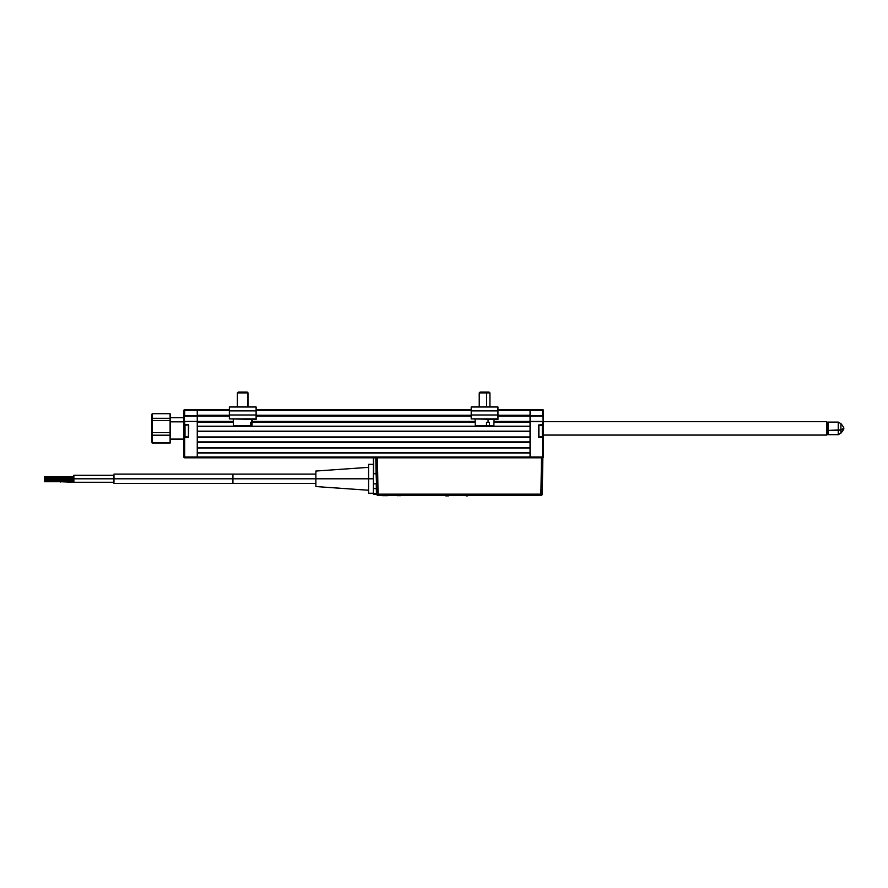 <?xml version="1.0" encoding="UTF-8"?>
<svg xmlns="http://www.w3.org/2000/svg" width="888" height="888" viewBox="0 0 888 888"><rect width="100%" height="100%" fill="white"/><g stroke="black" fill="none" stroke-linecap="round" stroke-linejoin="round"><path stroke-width="1.33" d="M530.058 452.591L197.258 452.591L530.058 452.591M197.258 448.052L530.058 448.052L197.258 448.052M530.058 447.652L197.258 447.652L197.258 442.291L530.058 442.291L530.058 447.652L197.258 447.652M197.258 442.291L530.058 442.291M530.058 441.891L197.258 441.891L530.058 441.891M197.258 437.351L530.058 437.351L197.258 437.351M530.058 436.94L197.258 436.94L197.258 431.59L530.058 431.59L530.058 436.94L197.258 436.94M197.258 431.59L530.058 431.59M530.058 431.191L197.258 431.191L530.058 431.191M197.258 426.651L530.058 426.651L197.258 426.651M530.058 422.233L493.972 422.233L530.058 422.233L530.058 426.24L197.258 426.24L197.258 422.233L233.344 422.233L197.258 422.233M252.125 422.233L475.191 422.233L252.125 422.233M530.058 426.24L197.258 426.24M530.058 421.434L493.983 421.434L542.635 421.7L542.635 424.508L543.434 424.508L543.434 421.7L542.635 421.434L530.058 421.434L530.058 416.084L530.058 421.434L542.635 421.434M475.169 421.434L252.148 421.434L475.169 421.434M188.156 437.074L184.149 437.351L184.682 424.775L183.883 424.508L183.883 431.057L184.149 424.775L188.156 424.508L184.682 424.508L184.682 421.7L183.883 421.7L183.883 410.456L183.96 415.995L197.258 416.084L197.258 421.434L233.322 421.434L197.258 421.434L197.258 416.084L229.359 416.084L184.682 415.806L184.682 410.456L229.359 410.456L197.258 410.456L197.258 409.657L197.258 415.806L184.682 415.806L184.682 409.657L184.682 410.456L183.883 410.456A0.799 0.799 0 0 1 184.682 409.657L183.883 410.456L197.258 410.456L197.258 409.657L184.682 409.657L229.359 409.657L197.258 409.657M256.11 416.084L471.206 416.084L256.11 416.084M543.167 416.084L497.957 416.084L543.167 416.084L543.434 410.456L542.635 410.456L543.167 421.434M530.058 415.273L497.957 415.273L530.058 415.273L530.058 409.657L497.957 409.657L530.058 409.657L530.058 410.456L542.635 410.456L542.635 415.806L530.058 415.806L530.058 410.456L542.635 410.456L542.635 409.657L530.058 409.657L542.635 409.657A0.799 0.799 0 0 1 543.434 410.456L543.434 437.618L539.16 437.074M471.206 415.273L256.11 415.273L471.206 415.273M197.258 415.273L229.359 415.273L197.258 415.273L197.258 410.456L197.258 416.061L184.682 416.084M256.11 410.456L471.206 410.456L256.11 410.456M497.957 410.456L530.058 410.456L497.957 410.456M471.206 409.657L256.11 409.657L471.206 409.657M184.682 437.351L184.471 431.057L183.883 431.057L183.883 457.009L184.682 457.808L377.422 457.808L376.079 457.808L376.712 494.15L378.055 494.15L377.422 457.808L378.055 494.15L376.712 494.15L378.055 495.471L378.055 494.15L378.055 495.471L540.881 495.471L542.224 494.15A1.343 1.343 0 0 1 540.881 495.471L540.881 494.15L540.881 495.471L378.055 495.471A1.343 1.343 0 0 1 376.712 494.15L376.079 457.808L541.514 457.808L197.258 457.808L197.258 453.002L530.058 453.002L530.058 457.009L184.682 457.009L184.682 437.618L188.156 437.618L184.682 437.351L188.656 437.285L188.7 425.041L188.423 437.074L188.656 424.83L184.149 424.775M539.16 437.351L543.167 437.351L543.167 424.775L538.616 425.041L538.883 437.074L538.883 425.041L543.167 424.775L542.635 457.009L530.058 457.009L530.058 457.808L530.058 457.009L184.682 457.009L184.682 437.618L183.883 437.618L183.883 424.508L184.682 424.508L184.682 421.7L197.258 421.434L184.149 421.434L183.883 424.508L184.149 416.084M197.258 453.002L530.058 453.002M188.423 425.041L188.423 437.074L184.471 436.541L185.004 437.074L185.004 425.041L188.156 424.775L184.471 425.574L185.004 425.041L185.004 437.074L188.423 437.074M184.682 424.775L188.156 425.041M184.149 421.434L197.258 421.7L197.258 457.009L197.258 421.434L184.682 421.434M197.258 457.808L184.682 457.808L184.682 457.009L184.682 457.808A0.799 0.799 0 0 1 183.883 457.009L184.682 457.009L183.883 457.009L183.883 437.618M197.258 421.434L197.258 416.084M530.058 416.084L542.635 416.084M543.434 437.618L543.434 457.009A0.799 0.799 0 0 1 542.635 457.808L542.635 457.009L543.434 457.009L543.434 424.508M538.883 425.041L538.883 437.074L542.846 436.541L542.846 425.574L542.313 425.041L542.313 437.074L542.313 425.041L538.883 425.041L542.846 425.574L542.846 436.541L538.883 437.074M530.058 457.009L530.058 421.7L542.635 421.7L542.635 424.508L538.616 425.041L538.661 437.285L542.635 437.618L542.635 457.009L530.058 457.009M184.471 425.574L184.471 436.541L184.471 425.574M170.441 440.193L170.363 441.924M170.174 442.823L170.096 419.358L170.096 442.712L152.181 442.712L152.181 419.358L152.103 442.823M183.883 421.822L170.507 421.822L183.883 421.822M170.507 439.083L183.883 439.083L183.883 431.057M151.848 440.193L152.181 435.187L170.096 435.187L170.096 432.623L152.181 432.623L152.181 420.479L170.096 420.479L170.096 418.304L152.181 418.304L152.181 413.686L170.096 413.686L170.096 418.304L152.181 418.304L151.815 415.995L152.181 413.686L170.096 413.686L170.507 441.569M151.781 441.569L151.781 415.207L152.181 420.479L170.096 420.479L170.096 432.623L152.181 432.623L152.181 435.187L170.096 435.187L170.463 438.938L170.096 442.712L152.181 443.09L170.096 443.09L152.181 443.09L151.915 441.924M151.915 415.939L151.848 416.872M151.815 417.815L151.915 419.702M170.363 419.702L170.463 417.815M151.915 414.84L152.181 413.686M170.507 415.207L170.507 420.268L170.174 413.941M170.096 413.686L170.363 414.84M170.441 416.872L170.363 415.939M840.925 426.862L840.925 429.903L828.349 430.403L838.25 430.403L838.25 422.1L838.25 430.403L840.925 429.903L840.925 423.643C843.411 426.673 844.299 428.249 843.6 428.382A5.539 1.776 180 0 1 840.925 429.903L843.6 428.382C844.299 428.516 843.411 430.103 840.925 433.122L840.925 429.903L840.925 433.122L838.25 434.676L838.25 430.403L838.25 434.676L828.349 434.676L828.349 422.1L828.349 430.403L827.549 430.147L828.349 430.403L828.349 434.676L827.549 433.866L827.549 422.499L826.75 421.7L826.75 435.076L827.549 434.265L827.549 422.499L826.75 421.7L543.434 421.7M827.549 433.832L826.75 435.076L543.434 435.076L826.75 435.076L826.75 421.7L827.549 422.499M73.848 482.273L113.975 482.273L113.975 475.313L73.848 475.313L73.882 478.799L114.008 478.799L73.882 478.799L73.848 482.273L60.462 481.729M73.826 477.011L73.848 475.313M73.859 481.94L73.826 476.867M60.462 477.788L60.462 476.712L60.473 477.788M44.411 477.788L44.411 476.978L44.4 477.788M60.506 478.332L73.882 478.332L60.506 478.332L60.495 479.398L60.495 477.256L60.506 478.332L44.444 478.332L60.495 478.332M232.934 478.799L232.934 474.114L232.934 478.799L373.393 478.799L373.393 464.346L368.576 464.346L368.576 493.24L368.576 478.799L315.873 478.799L315.873 486.557L315.873 478.799L232.934 478.799L232.934 483.472L232.934 478.799L114.019 478.799L232.934 478.799M113.942 475.313L113.942 482.273M315.873 471.04L315.873 478.799L315.873 471.04L368.576 467.354M60.462 480.119L60.484 480.919L73.871 480.919L60.484 480.919L60.473 481.995M368.576 493.24L373.393 493.24L373.393 488.5L376.346 488.5L376.268 483.838L373.393 483.838L373.393 478.799L368.576 478.799L368.576 464.346M113.942 475.48L113.942 482.106M44.422 481.729L44.411 480.919L44.422 481.729L60.473 481.729L60.484 480.919L60.473 480.119L44.422 480.119L44.433 480.919L60.484 480.919L44.433 480.919L44.422 480.119L44.411 480.919L44.422 480.119M44.433 478.332L44.444 477.522L44.433 478.332M376.434 493.55L376.268 483.838L373.393 483.838L373.393 488.5L376.623 488.733L376.434 493.55L373.393 493.55L373.393 494.272L376.501 494.272L373.393 494.272L373.393 493.55L376.712 493.772M541.824 494.161L378.055 494.15L540.881 494.15L541.514 457.808L540.881 494.15L541.824 494.161M542.224 494.15L542.857 457.808L541.514 457.808L542.857 457.808L542.224 494.15M375.813 457.808L376.09 473.748L373.659 473.748L373.659 457.808M373.393 457.808L373.393 478.799L373.393 458.33L373.659 473.748L376.09 473.748L376.534 483.838M376.09 474.114L376.09 458.708M373.393 483.838L373.393 488.5M376.179 457.808L377.422 457.808M541.514 457.808L542.857 457.808M376.556 485.303L376.623 488.733M379.165 495.471L380.508 495.471M538.35 495.471L539.682 495.471M467.554 495.87L466.1 495.87L467.554 495.87M448.618 495.87L445.709 495.87L448.618 495.87M382.539 495.659L387.568 495.659L382.539 495.659M387.49 495.659L386.413 495.659M398.401 495.659L397.036 495.659M399.3 495.659L400.521 495.659L399.3 495.659M229.359 410.867L229.359 406.981L229.359 410.867L256.11 410.867L256.11 406.981L229.359 406.981L256.11 406.981L256.11 414.996L229.359 414.996L229.359 410.867L256.11 410.867L256.11 414.996L229.359 414.996L229.359 410.867M229.359 418.881L229.359 414.996L229.359 418.881L256.11 418.881L256.11 414.996L256.11 419.414L229.359 418.881M497.957 406.981L497.957 410.867L497.957 406.981L471.206 406.981L471.206 410.867L497.957 410.867L497.957 414.996L471.206 414.996L471.206 410.867L497.957 410.867L497.957 414.996L471.206 414.996L471.206 418.881L497.957 418.881L497.957 414.996L497.957 419.414L471.206 418.881L471.206 406.981L497.957 406.981M486.48 425.84L486.513 422.355L488.056 422.355L488.089 418.881L488.056 422.355L489.499 422.355L489.466 425.84L493.872 425.84L486.48 425.84L486.513 422.355L489.499 422.355L489.466 425.84L475.291 425.84L486.48 425.84M486.569 392.929L489.932 392.929L486.569 392.929L486.569 406.981L486.569 392.929L479.231 392.929L486.569 392.929L486.269 392.13L486.569 392.929M489.133 392.13L480.031 392.13L489.122 392.13L489.932 392.929L489.932 406.981M482.106 392.13L482.894 392.13M233.688 425.84L251.781 425.84L251.437 418.881L251.97 425.84M233.255 418.881L233.444 425.84L252.014 425.84L252.214 418.881M251.359 422.355L250.594 422.355L251.359 422.355M250.505 425.84L250.594 422.355M248.085 406.981L248.085 392.929L246.908 392.13L248.085 392.929L247.652 406.981L247.652 392.929L237.385 392.929L247.652 392.929L246.908 392.13L238.561 392.13M247.286 392.13L238.262 392.13M152.103 413.941L151.781 415.173M183.883 417.682L170.507 417.682M827.549 422.899L828.349 422.1L838.25 422.1L840.925 423.643M60.462 476.978L44.411 476.978M73.871 476.712L60.462 476.712M73.871 477.256L60.495 477.256M315.873 474.114L113.975 474.114M73.882 479.853L60.473 479.853M368.576 490.243L315.873 486.557M113.975 483.472L315.873 483.472M73.882 479.398L60.495 479.398M60.495 477.522L44.444 477.522M60.495 479.132L44.444 479.132M475.291 425.84L475.102 418.881M494.05 418.881L493.872 425.84M479.231 406.981L479.231 392.929L480.031 392.13M237.385 406.981L237.385 392.929L238.184 392.13"/></g></svg>

